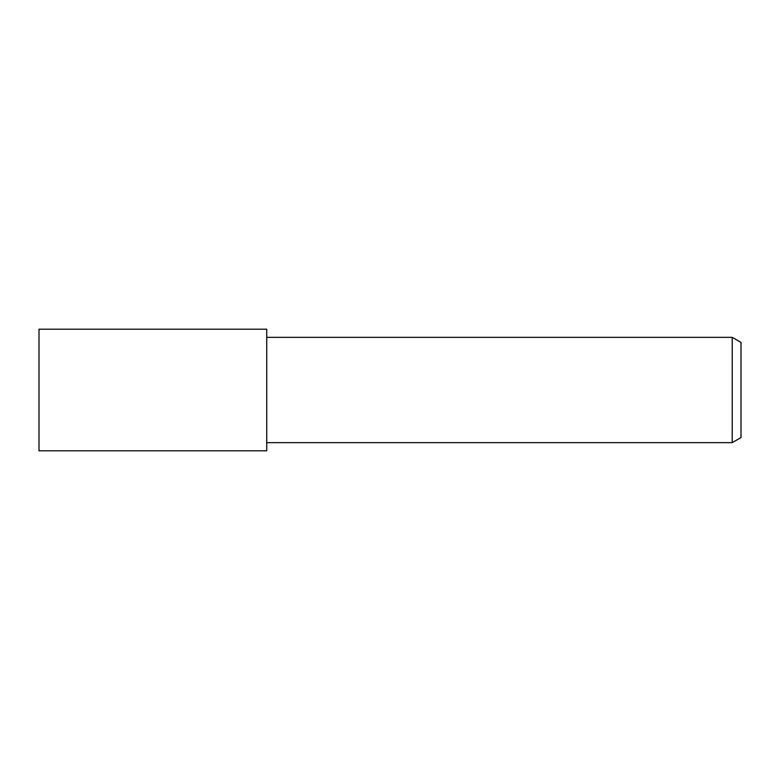 <?xml version="1.0" encoding="UTF-8"?>
<svg xmlns="http://www.w3.org/2000/svg" width="780" height="780" viewBox="0 0 780 780"><rect width="100%" height="100%" fill="white"/><g stroke="black" fill="none" stroke-linecap="round" stroke-linejoin="round"><path stroke-width="1.17" d="M266.731 450.801L39 450.801L39 329.199L266.731 329.199L266.731 450.801M732.225 442.65L732.225 337.35L741 342.42L741 437.58L732.225 442.65L266.731 442.65M266.731 337.35L732.225 337.35"/></g></svg>
